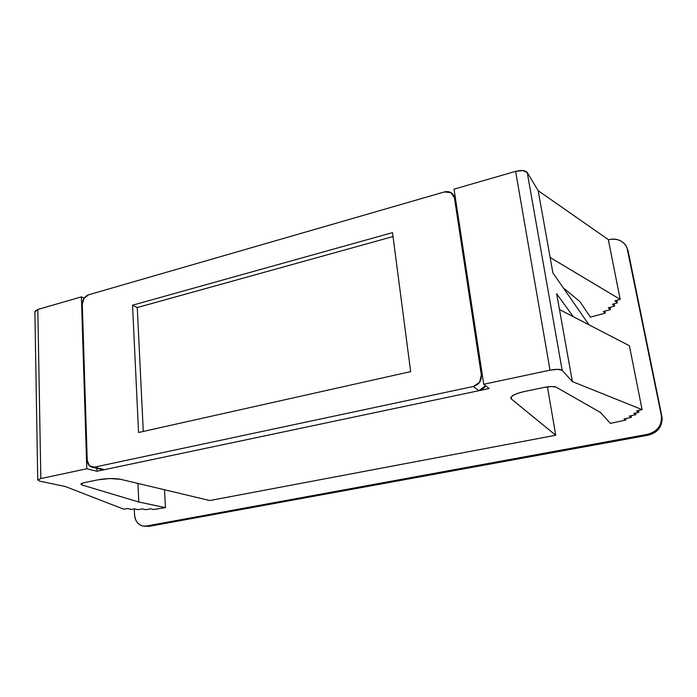 <?xml version="1.0" encoding="UTF-8"?>
<svg xmlns="http://www.w3.org/2000/svg" width="697" height="697" viewBox="0 0 697 697"><rect width="100%" height="100%" fill="white"/><g stroke="black" fill="none" stroke-linecap="round" stroke-linejoin="round"><path stroke-width="1.05" d="M101.928 469.595L104.541 469.647L478.856 390.712C481.784 390.024 484.023 388.368 485.591 385.737L478.856 390.712L473.307 386.478C478.952 384.683 481.636 380.884 481.348 375.064L482.472 375.979L481.348 375.064L479.58 382.305L473.307 386.478L94.409 467.156L89.434 465.788L87.23 460.421L82.281 304.119L84.032 298.307L88.606 294.787L444.329 191.954L450.924 192.599L454.418 197.774L481.348 375.064L454.418 197.774L455.559 199.203L452.858 194.228C450.689 191.832 447.84 191.074 444.329 191.954L88.606 294.787C84.642 296.382 82.534 299.492 82.281 304.119L87.23 460.421C87.482 463.949 88.998 466.18 91.777 467.103L94.409 467.156L473.307 386.478L478.856 390.712L104.541 469.647L94.409 467.156L104.541 469.647L101.527 469.499M392.507 232.641L132.552 305.199L138.555 432.506L410.655 371.623L392.507 232.641L132.552 305.199L138.555 432.506L410.655 371.623L392.507 232.641M143.277 431.452L137.257 307.543L132.552 305.199L137.257 307.543L393.012 236.553L137.257 307.543L143.277 431.452M661.314 415.307L627.579 249.918C626.76 245.971 624.538 243.009 620.905 241.014C617.272 239.036 613.308 238.592 609.004 239.69L608.368 239.846L609.004 239.69C616.993 238.139 622.839 240.543 626.551 246.877L628.058 250.955L661.314 415.307C662.237 425.126 657.698 431.452 647.687 434.292C652.322 433.438 655.973 431.155 658.648 427.444C661.314 423.724 662.202 419.681 661.314 415.307L627.039 247.932L661.314 415.307M134.303 508.932L134.565 514.752C134.73 518.411 135.967 521.347 138.285 523.56C140.611 525.765 143.338 526.575 146.475 526.017L647.687 434.292L648.14 434.876L147.999 526.279L142.946 526C137.919 524.641 135.122 520.886 134.565 514.752L134.303 508.932M547.433 386.835L555.727 435.242L209.806 500.542L120.651 479.318L209.806 500.542L555.727 435.242L547.433 386.835M511.189 397.124L511.502 399.102L555.727 435.242L511.502 399.102L510.892 398.004C511.703 395.504 516.46 393.282 525.155 391.365L544.932 387.262L525.155 391.365C520.032 392.428 516.137 393.718 513.48 395.234C510.857 396.75 510.195 398.031 511.502 399.102L511.189 397.124M556.642 293.733L572.385 381.581L642.085 409.636L629.391 345.729L559.473 309.52L556.642 293.733L573.309 316.682L556.642 293.733M550.151 257.498L552.913 272.928L550.151 257.498L620.191 299.388L608.315 239.602L538.18 190.69L550.151 257.498L538.18 190.69L527.228 172.481C525.268 170.329 521.408 169.955 515.623 171.349L454.035 189.148L483.727 384.265L454.035 189.148L515.623 171.349L550.02 370.151L515.623 171.349L522.881 170.573L527.228 172.481L562.191 370.368L527.228 172.481L538.18 190.69L608.315 239.602L620.191 299.388L614.928 300.825L617.272 302.942L616.758 300.329L617.272 302.942L612.489 304.24L614.597 306.105L614.135 303.796L614.597 306.105L608.281 307.821L610.389 309.651L609.945 307.368L610.389 309.651L603.375 311.55L605.257 313.145L604.865 311.141L605.257 313.145L590.394 317.144L579.852 301.513L563.385 287.983L579.852 301.513L590.394 317.144L605.257 313.145L603.375 311.55L610.389 309.651L608.281 307.821L614.597 306.105L612.489 304.24L617.272 302.942L614.928 300.825L620.191 299.388L550.151 257.498M629.391 345.729L642.085 409.636L636.588 410.847L638.861 412.293L638.496 410.428L638.861 412.293L633.869 413.382L635.917 414.663L635.594 413.007L635.917 414.663L629.33 416.1L631.386 417.346L631.064 415.717L631.386 417.346L624.059 418.941L625.897 420.021L625.618 418.601L625.897 420.021L610.398 423.384L600.483 412.476L556.136 387.157L600.483 412.476L610.398 423.384L625.897 420.021L624.059 418.941L631.386 417.346L629.33 416.1L635.917 414.663L633.869 413.382L638.861 412.293L636.588 410.847L642.085 409.636L572.385 381.581L559.473 309.52L629.391 345.729M544.932 387.262C550.212 386.295 553.949 386.26 556.136 387.157L551.719 386.495L544.932 387.262M97.946 479.815L84.084 482.69L97.946 479.815C106.571 478.316 114.134 478.151 120.651 479.318L110.109 478.543L97.946 479.815M34.894 311.995L34.894 311.393L37.821 309.468L81.392 296.87L84.128 298.168L81.392 296.87L86.794 468.776L40.835 478.56L86.794 468.776L81.392 296.87L37.821 309.468L40.835 478.56L37.743 479.893L39.616 481.104L65.448 486.55L123.718 509.193L127.786 508.531L131.062 509.455L134.782 508.854L137.675 509.681L142.624 508.88L145.455 509.699L151.022 508.81L153.488 509.533L165.45 507.625L138.79 502.006L81.95 484.964L81.897 483.317L81.95 484.964L80.878 484.058L84.084 482.69L81.009 483.849L81.95 484.964L138.79 502.006L137.928 483.43L138.79 502.006L165.45 507.625L164.483 489.756L165.45 507.625L153.488 509.533L151.022 508.81L145.455 509.699L142.624 508.88L137.675 509.681L134.782 508.854L131.062 509.455L127.786 508.531L123.718 509.193L65.448 486.55L39.616 481.104L37.734 479.919L40.835 478.56L37.821 309.468L34.894 311.942M144.479 526.27L147.999 526.279L146.475 526.017L647.687 434.292L648.14 434.876C658.125 432.044 662.655 425.736 661.732 415.943C664.032 423.637 656.565 434.031 648.14 434.876L648.567 435.12C658.343 432.34 662.769 426.05 661.845 416.248L661.854 416.283M648.585 435.102L149.785 526.218M150.874 525.756L144.044 526.174M86.794 468.776L96.996 471.242L96.9 468.367L96.996 471.242L489.128 388.543L483.727 384.265L550.02 370.151C556.223 369.001 560.283 369.079 562.191 370.368L572.385 381.581L562.191 370.368L557.739 369.332L550.02 370.151L483.727 384.265L489.128 388.543L96.996 471.242L86.794 468.776M588.991 324.802L552.913 272.928L588.991 324.802M455.263 197.251L453.329 194.82M102.032 469.621L92.37 467.251M149.289 526.313L143.843 526.157M628.189 251.329L626.943 247.723M648.48 435.137L149.681 526.244M661.836 416.17L628.215 251.46M34.885 311.437L37.734 479.919"/></g></svg>
